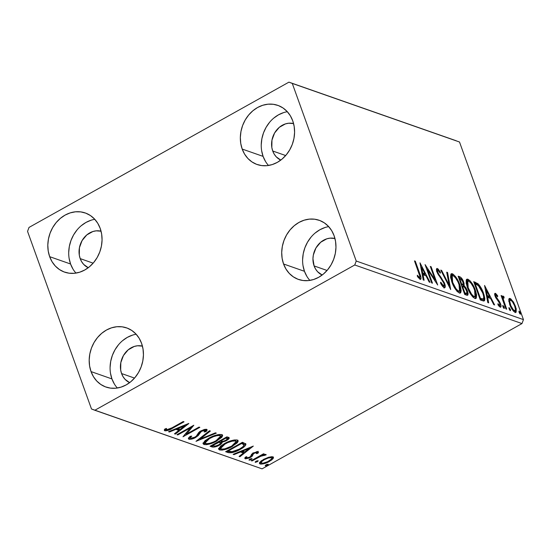 <?xml version="1.0" encoding="UTF-8"?>
<svg xmlns="http://www.w3.org/2000/svg" width="551" height="551" viewBox="0 0 551 551"><rect width="100%" height="100%" fill="white"/><g stroke="black" fill="none" stroke-linecap="round" stroke-linejoin="round"><path stroke-width="0.83" d="M136.18 334.257A31.331 26.565 -70.7 0 0 111.943 378.923L91.039 371.594A31.331 26.565 109.3 0 1 97.313 337.791A31.331 26.565 109.3 0 1 126.668 327.9A31.331 26.565 109.3 0 1 141.579 343.349L143.019 348.969L143.432 354.92L142.805 360.967L141.159 366.876L138.556 372.428L135.098 377.407L130.924 381.616L126.186 384.901L121.062 387.126L115.758 388.214L110.482 388.124L105.42 386.85L100.785 384.453L96.742 381.017L93.45 376.677L91.039 371.594L89.599 365.974L89.186 360.023L89.813 353.976L91.459 348.067L94.063 342.515L97.52 337.543L101.694 333.327L106.433 330.049L111.557 327.817L116.86 326.729L122.136 326.819L127.198 328.093L131.834 330.49L135.877 333.927L139.169 338.266L141.579 343.349A31.331 26.565 109.3 0 1 135.305 377.159A31.331 26.565 109.3 0 1 105.95 387.043A31.331 26.565 109.3 0 1 91.039 371.594L111.943 378.923L114.353 383.999M287.333 111.715A31.331 26.565 -70.7 0 0 263.096 156.381L242.192 149.059A31.331 26.565 109.3 0 1 248.467 115.249A31.331 26.565 109.3 0 1 277.821 105.365A31.331 26.565 109.3 0 1 292.733 120.807L294.172 126.434L294.585 132.378L293.959 138.425L292.312 144.341L289.709 149.893L286.251 154.865L282.078 159.074L277.339 162.359L272.215 164.584L266.911 165.679L261.635 165.582L256.573 164.315L251.938 161.911L247.895 158.474L244.603 154.135L242.192 149.059L240.753 143.432L240.339 137.488L240.966 131.441L242.612 125.525L245.216 119.973L248.673 115.001L252.847 110.792L257.586 107.507L262.71 105.282L268.013 104.187L273.289 104.284L278.351 105.551L282.987 107.955L287.03 111.392L290.322 115.731L292.733 120.807A31.331 26.565 109.3 0 1 286.458 154.617A31.331 26.565 109.3 0 1 257.103 164.501A31.331 26.565 109.3 0 1 242.192 149.059L263.096 156.381L265.506 161.464M328.706 226.64A31.331 26.565 -70.7 0 0 304.469 271.306L283.565 263.984A31.331 26.565 109.3 0 1 289.84 230.173A31.331 26.565 109.3 0 1 319.201 220.29A31.331 26.565 109.3 0 1 334.106 235.732L335.545 241.359L335.965 247.303L335.332 253.35L333.686 259.266L331.089 264.817L327.631 269.79L323.451 273.999L318.712 277.284L313.595 279.515L308.291 280.604L303.009 280.507L297.953 279.24L293.311 276.836L289.268 273.406L285.983 269.06L283.565 263.984L282.126 258.364L281.713 252.413L282.339 246.366L283.985 240.456L286.589 234.905L290.046 229.925L294.227 225.717L298.966 222.432L304.083 220.207L309.386 219.119L314.669 219.208L319.725 220.476L324.36 222.88L328.403 226.316L331.695 230.655L334.106 235.732A31.331 26.565 109.3 0 1 327.838 269.542A31.331 26.565 109.3 0 1 298.477 279.433A31.331 26.565 109.3 0 1 283.565 263.984L304.469 271.306L306.886 276.388M94.806 219.332A31.331 26.565 -70.7 0 0 70.569 263.998L49.666 256.67A31.331 26.565 109.3 0 1 55.933 222.866A31.331 26.565 109.3 0 1 85.295 212.975A31.331 26.565 109.3 0 1 100.206 228.424L101.646 234.044L102.059 239.995L101.432 246.042L99.786 251.952L97.183 257.503L93.725 262.483L89.544 266.691L84.806 269.969L79.688 272.201L74.385 273.289L69.102 273.2L64.047 271.925L59.412 269.529L55.369 266.092L52.076 261.753L49.666 256.67L48.226 251.049L47.806 245.099L48.44 239.051L50.086 233.142L52.682 227.591L56.14 222.611L60.321 218.403L65.059 215.124L70.177 212.893L75.48 211.804L80.763 211.894L85.818 213.168L90.46 215.565L94.503 219.002L97.789 223.341L100.206 228.424A31.331 26.565 109.3 0 1 93.932 262.228A31.331 26.565 109.3 0 1 64.57 272.118A31.331 26.565 109.3 0 1 49.666 256.67L70.569 263.998L72.98 269.074M80.191 258.612A19.395 16.447 109.3 0 1 83.628 238.252A19.395 16.447 109.3 0 1 101.053 231.206L96.177 230.841L92.892 231.516L86.789 234.926L82.065 240.615L79.434 247.709L79.303 255.134L80.191 258.612L93.147 263.158L80.191 258.612A19.395 16.447 109.3 0 0 88.263 267.71L83.724 264.446L81.686 261.759L80.191 258.612M314.098 265.926A19.395 16.447 109.3 0 1 317.534 245.567A19.395 16.447 109.3 0 1 334.96 238.514L330.083 238.149L326.798 238.824L320.696 242.24L315.971 247.922L313.34 255.023L312.947 258.763L314.098 265.926L327.053 270.465L314.098 265.926A19.395 16.447 109.3 0 0 322.17 275.025L317.631 271.76L315.592 269.074L314.098 265.926M272.724 151.002A19.395 16.447 109.3 0 1 276.161 130.642A19.395 16.447 109.3 0 1 293.587 123.589L288.703 123.224L285.425 123.899L279.323 127.309L274.591 132.998L271.967 140.099L271.829 147.523L272.724 151.002L285.68 155.54L272.724 151.002A19.395 16.447 109.3 0 0 280.796 160.1L276.251 156.835L274.219 154.142L272.724 151.002M129.637 382.635L125.098 379.37L123.066 376.684L121.571 373.544A19.395 16.447 109.3 0 1 125.008 353.177A19.395 16.447 109.3 0 1 142.434 346.131L137.55 345.766L134.272 346.441L128.169 349.851L123.438 355.54L120.814 362.634L120.676 370.058L121.571 373.544L134.527 378.082L121.571 373.544A19.395 16.447 109.3 0 0 129.643 382.635M456.159 140.739L288.931 82.147L29.017 227.425L27.55 231.379L91.494 408.994L94.841 410.261L354.754 264.983L521.983 323.575L262.069 468.853L94.841 410.261L354.754 264.983L356.221 261.022L292.278 83.415L459.506 142.006L523.45 319.621L356.221 261.022L292.278 83.415L288.931 82.147L29.017 227.425L27.55 231.379L91.494 408.994L262.069 468.853L521.983 323.575L523.45 319.621L459.506 142.006L288.931 82.147L456.159 140.739M268.64 457.24L261.484 460.684L259.645 462.503L259.569 463.666L260.919 464.142L264.494 463.556L271.491 460.133L273.206 458.453L273.358 457.165L272.063 456.71L268.64 457.24L263.488 459.41L259.431 463.453L260.106 463.983C262.82 464.273 265.913 463.432 269.384 461.476L272.986 458.756L273.496 457.399L272.848 456.862L268.64 457.24M251.208 460.67L252.007 460.953L261.463 455.897L263.612 455.236L264.432 455.491L266.133 454.63L265.265 454.382L262.51 455.085L264.322 454.072L263.516 453.79L251.208 460.67L252.007 460.953L260.499 456.324L266.126 454.892L265.933 454.444L262.51 455.085L264.322 454.072L263.516 453.79L251.208 460.67M257.944 451.662L257.586 452.192L257.958 453.239L258.164 451.717L257.2 451.641L252.489 453.549L251.463 454.479L250.643 456.428L248.907 457.516L246.696 457.915L246.889 456.8L245.285 457.275L244.816 458.377L245.484 458.845L249.197 458.053L252.165 456.242L253.136 454.189L254.266 453.232L256.484 452.543L256.89 452.77L256.435 453.666L257.958 453.239L258.467 452.357L258.164 451.717L253.398 452.984L251.759 454.134L250.643 456.428L249.658 457.151L246.696 457.915L246.083 456.669M228.038 452.557L231.957 452.688L237.929 450.566L244.341 446.634L245.615 445.249L245.877 443.948L242.461 442.288L225.614 451.703L228.038 452.557L227.666 451.51L226.613 451.145L227.666 451.51L228.038 452.557C231.441 453.191 235.511 452.13 240.257 449.368C243.831 447.481 245.718 445.711 245.918 444.051L242.461 442.288L225.614 451.703L228.038 452.557M210.069 446.255L213.574 447.143L218.506 445.656L221.598 443.596L222.06 442.198L225.559 441.082L228.1 439.588L229.285 438.183L228.389 437.356L226.916 436.84L210.069 446.255L212.156 446.992C214.194 447.336 216.612 446.73 219.408 445.18C221.433 444.058 222.315 443.066 222.06 442.198L226.626 440.538L229.264 437.969L226.916 436.84L210.069 446.255M195.998 441.33L216.329 433.134L215.455 432.824L200.13 439.078L210.372 431.047L209.497 430.737L195.998 441.33L216.329 433.134L215.455 432.824L200.13 439.078L210.372 431.047L209.497 430.737L195.998 441.33M177.773 434.939L190.309 427.934L183.001 436.771L199.848 427.356L199.042 427.073L186.479 434.098L193.814 425.241L176.974 434.663L177.773 434.939L177.553 434.333L177.773 434.939L190.309 427.934L183.001 436.771L199.848 427.356L199.042 427.073L186.479 434.098L193.814 425.241L176.974 434.663L177.773 434.939M172.022 427.796L167.111 429.883L166.306 429.615L166.519 428.444L164.818 429.029L164.343 430.069L164.845 430.806L168.716 430.193L184.034 421.818L183.228 421.536L172.022 427.796L166.567 429.835L166.519 428.444L164.818 429.029L164.845 430.806C167.318 430.875 169.922 430 172.663 428.175L184.034 421.818L183.228 421.536L172.022 427.796M188.724 423.457L168.53 431.702L169.405 432.012L175.879 429.367L178.813 430.393L174.488 433.789L175.363 434.098L188.862 423.505L168.53 431.702L169.405 432.012L175.879 429.367L178.813 430.393L174.488 433.789L175.363 434.098L188.724 423.457M206.591 429.339L205.495 430.62L205.867 431.667C207.093 430.648 207.369 429.883 206.701 429.367L200.901 430.91L198.753 432.487L196.314 436.158L194.923 437.177L190.605 438.259C190.178 437.742 190.563 437.026 191.776 436.117L190.267 436.364C188.559 437.639 188.118 438.596 188.938 439.243L191.197 439.195L195.295 437.694L198.181 435.614L201.218 431.488L204.69 430.269L205.199 430.827L204.207 432.025L205.867 431.667L207.128 429.752L206.102 429.263L203.966 429.608L200.261 431.288L198.622 432.631L196.314 436.158L194.31 437.494L192.03 438.259L190.474 438.19L190.591 437.322L191.776 436.117L190.267 436.364L189.151 437.418L188.463 438.417L188.938 439.243L188.559 438.197M208.767 438.21L204.876 440.869L203.092 443.438L204.022 444.533L206.666 444.664L211.336 443.493L215.324 441.812L221.75 437.384L222.632 435.703L222.404 435.056L221.144 434.477L218.031 434.649L213.485 435.999L208.767 438.21L203.14 443.81L204.022 444.533C207.844 444.871 212.128 443.686 216.887 440.979L222.576 435.345L221.667 434.608C217.817 434.305 213.512 435.504 208.767 438.21M224.312 443.658L220.421 446.317L218.637 448.879L219.567 449.974L222.211 450.112L226.881 448.941L230.869 447.254L237.288 442.832L238.177 441.151L237.942 440.497L236.682 439.925L233.576 440.097L229.023 441.447L224.312 443.658L218.685 449.258L219.567 449.974C223.382 450.319 227.673 449.134 232.432 446.427L238.122 440.786L237.212 440.056C233.362 439.746 229.058 440.952 224.312 443.658M253.315 446.09L233.114 454.334L233.989 454.637L240.463 451.999L243.397 453.025L239.072 456.421L239.947 456.724L253.315 446.09L233.114 454.334L233.989 454.637L240.463 451.999L243.397 453.025L239.072 456.421L239.947 456.724L253.315 446.09M249.844 459.114L248.956 459.961L249.81 460.119L252.082 458.742L250.099 458.983L249.114 460.133L251.187 459.582L251.924 458.563L249.844 459.114M256.008 461.277L255.12 462.117L255.698 462.323L258.247 460.898L256.263 461.139L255.278 462.296L257.351 461.745L258.088 460.726L256.008 461.277M266.064 464.796L265.176 465.636L265.747 465.843L268.296 464.424L266.581 464.534L265.327 465.815L267.4 465.264L268.137 464.245L266.064 464.796M508.738 299.951L510.398 306.232L513.566 311.239L515.089 312.327L516.156 312.148L516.239 308.78L513.814 302.671L510.811 298.876L509.517 298.422L508.835 299.207L509.661 304.421C511.011 308.202 512.816 310.84 515.089 312.327L515.936 312.334L515.557 306.487L513.071 301.459L510.109 298.497L509.276 298.504L508.738 299.951M503.201 296.08L502.009 298.119L502.595 297.788L501.885 295.825L501.3 296.149L501.885 295.825L501.079 295.543L505.894 308.904L506.693 309.187L503.449 299.716L503.256 298.153L503.538 297.657L504.103 298.036L503.979 296.748L502.801 296.128L502.595 297.788L501.885 295.825L501.079 295.543L505.894 308.904L506.693 309.187L503.552 300.15C503.111 298.752 503.146 297.926 503.655 297.671L504.103 298.036L503.979 296.748L502.856 296.08M495.425 293.352C494.522 293.366 494.433 294.358 495.156 296.321L499.785 303.656L499.578 305.461L498.786 305.908L499.578 305.461L497.966 303.67L497.952 304.744L500.26 307.134C501.245 307.107 501.348 306.019 500.563 303.87L499.957 304.207L500.563 303.87L499.557 301.707L498.958 302.044L499.557 301.707L497.863 299.475L497.147 299.882L497.863 299.475L496.568 297.815L495.976 298.153L496.568 297.815L495.934 296.541L495.363 296.858L495.934 296.541L496.065 295.012L497.601 296.782L497.663 295.797L497.133 296.094L497.663 295.797L495.108 293.311L494.708 294.592L495.597 297.402L499.137 302.313L499.998 304.386L499.578 305.461L497.966 303.67L497.952 304.744L499.11 306.28L500.611 307.183L501.073 306.287L500.79 304.538L499.557 301.707L495.934 296.541L495.907 294.992L497.601 296.782L497.663 295.797L495.686 293.483L494.722 293.745L495.425 293.352L494.97 293.352M482.724 300.784L484.577 300.591L484.832 298.511L484.053 294.868L482.022 289.674L478.234 283.937L473.715 281.651L480.3 299.937L484.295 300.86L483.523 293.277C482.29 289.571 480.458 286.389 478.02 283.737L473.715 281.651L480.3 299.937L482.724 300.784M464.755 294.489L467.103 295.295L467.889 295.019L468.095 293.525L467.441 290.894L466.029 287.946L464.107 285.645L464.032 283.173L462.441 279.419L460.732 277.298L458.17 276.203L464.755 294.489L467.668 295.233L467.441 290.894L464.107 285.645L463.687 282.098C462.64 279.212 461.29 277.422 459.651 276.719L458.17 276.203L464.755 294.489M450.684 289.557L447.584 272.497L446.709 272.187L449.161 285.17L441.627 270.41L440.752 270.1L450.684 289.557L447.584 272.497L446.709 272.187L449.161 285.17L441.627 270.41L440.752 270.1L450.684 289.557M432.459 283.173L427.562 269.57L437.687 285.005L431.102 266.718L430.303 266.436L435.207 280.073L425.076 264.604L431.66 282.89L432.459 283.173L427.562 269.57L437.687 285.005L431.102 266.718L430.303 266.436L435.207 280.073L425.076 264.604L431.66 282.89L432.459 283.173M420.131 279.261C421.384 278.868 421.253 276.96 419.738 273.523L419.153 273.854L419.738 273.523L415.296 261.181L414.71 261.505L415.296 261.181L414.49 260.899L419.924 276.485L419.779 277.353L419.304 277.318L417.3 275.197L417.396 276.464L420.131 279.261L420.978 278.985L420.992 277.504L415.296 261.181L414.49 260.899L418.87 273.062C419.917 275.39 420.11 276.829 419.449 277.387L417.3 275.197L417.396 276.464L420.131 279.261L420.737 279.267M419.986 262.82L423.216 279.936L424.091 280.239L423.058 274.756L425.992 275.782L429.174 282.022L430.049 282.326L419.986 262.82L423.216 279.936L424.091 280.239L423.058 274.756L425.992 275.782L429.174 282.022L430.049 282.326L419.986 262.82M444.223 287.705C445.483 287.656 445.621 286.265 444.65 283.531L444.044 283.868L444.65 283.531L440.786 277.022L440.118 277.394L440.786 277.022L439.14 274.853L438.534 275.19L439.14 274.853L437.804 272.318L437.232 272.642L437.804 272.318C437.329 271.002 437.404 270.355 438.024 270.376L440.27 273.206L440.49 272.304L439.912 272.628L440.49 272.304L437.356 268.502L436.516 268.971L437.356 268.502C436.268 268.537 436.158 269.742 437.026 272.111L443.837 283.221C444.457 284.977 444.34 285.845 443.493 285.811L442.591 286.313L443.493 285.811L440.759 282.188L440.435 282.883C441.592 285.239 442.852 286.851 444.223 287.705L445.001 287.574L445.27 286.61L444.313 282.67L438.748 274.246L437.57 271.526L437.639 270.41L438.024 270.376L440.27 273.206L440.49 272.304L438.141 269.026L436.971 268.454L436.523 268.957L436.599 270.672L437.646 273.592L442.646 280.879L444.016 283.772L444.147 285.521L443.493 285.811L440.759 282.188L440.435 282.883L442.997 286.782L444.85 287.698M451.848 282.043L454.107 287.037L457.199 291.451L459.307 292.987L460.746 292.671L461.159 290.721L460.395 286.403L458.446 281.409L455.56 276.602L452.819 273.964L451.489 273.675L450.918 274.116L450.553 276.809L451.848 282.043C453.68 287.236 456.166 290.887 459.307 292.987L460.402 292.987L459.851 284.777C458.005 279.515 455.498 275.844 452.323 273.744L451.283 273.764L451.848 282.043M467.386 287.491L469.645 292.478L472.744 296.893L474.852 298.435L476.291 298.112L476.615 294.861L475.396 290.219L473.123 285.184L469.996 280.728L467.641 279.123L466.773 279.24L466.249 279.998L466.194 283.049L467.386 287.491C469.225 292.684 471.711 296.335 474.852 298.435L475.947 298.435L475.396 290.219C473.55 284.963 471.043 281.285 467.868 279.192L466.828 279.205L467.386 287.491M484.57 285.452L487.8 302.561L488.675 302.871L487.642 297.388L490.576 298.415L493.758 304.648L494.633 304.958L484.57 285.452L487.8 302.561L488.675 302.871L487.642 297.388L490.576 298.415L493.758 304.648L494.633 304.958L484.57 285.452M504.103 308.477L504.22 307.189L503.345 307.678L504.22 307.189L502.705 305.598L503.759 308.229L504.337 308.436L504.117 306.921L502.863 305.412L502.884 306.721L504.282 308.477M510.267 310.64L510.384 309.352L509.51 309.841L510.384 309.352L508.869 307.761L509.572 309.944L510.398 310.654L510.536 309.862L509.096 307.575L509.048 308.877L510.446 310.64M520.316 314.16L520.433 312.872L519.559 313.361L520.433 312.872L518.918 311.281L519.972 313.912L520.55 314.118L520.33 312.603L519.076 311.095L519.097 312.403L520.495 314.16M91.08 220.214L85.963 222.446L81.224 225.731M77.044 229.939L73.586 234.912L70.989 240.463L69.343 246.38L68.71 252.427M69.13 258.371L70.569 263.998A31.331 26.565 -70.7 0 0 75.969 273.089M324.987 227.529L319.869 229.76L315.131 233.039M310.95 237.247L307.492 242.226L304.889 247.778L303.243 253.687L302.616 259.735M303.029 265.685L304.469 271.306A31.331 26.565 -70.7 0 0 309.869 280.397M283.613 112.604L278.489 114.835L273.751 118.114M269.577 122.322L266.119 127.302L263.516 132.853L261.87 138.762L261.243 144.81M261.656 150.76L263.096 156.381A31.331 26.565 -70.7 0 0 268.495 165.472M132.46 335.146L127.336 337.37L122.597 340.656M118.424 344.864L114.966 349.844L112.363 355.388L110.717 361.304L110.09 367.352M110.503 373.303L111.943 378.923A31.331 26.565 -70.7 0 0 117.342 388.014M419.841 277.27L420.089 279.247M418.071 277.36L418.829 276.933L418.071 277.36M418.512 277.911L419.449 277.387L418.512 277.911M418.533 277.931L419.449 277.387M420.014 279.522L419.697 276.788M420.647 266.326L421.233 267.483L420.647 266.326M424.566 274.012L425.358 275.562L424.566 274.012M422.314 275.169L423.058 274.756L422.314 275.169M422.025 273.633L424.008 274.329L424.973 273.792L424.008 274.329L422.025 273.633M421.632 267.256L424.973 273.792L422.72 273L421.983 273.413L422.72 273L421.632 267.256L420.895 267.669L421.632 267.256L424.973 273.792L422.72 273L421.632 267.256M426.557 268.723L427.225 269.756L426.557 268.723M434.581 280.425L435.207 280.073L434.581 280.425M430.517 267.049L431.102 266.718L430.517 267.049M434.829 280.287L435.256 281.465L434.829 280.287M426.977 269.894L427.562 269.57L426.977 269.894M442.646 286.375L443.493 285.811M437.356 268.502L436.84 268.502M436.488 269.081L437.88 270.341M436.537 271.388L438.024 270.376M444.134 285.563L444.23 287.705L443.968 284.922M444.037 288.111L444.23 287.705M438.011 270.507L436.399 269.04M443.259 285.37L443.259 285.728M443.038 286.286L442.529 286.348M441.069 270.72L441.627 270.41L441.069 270.72M448.604 285.48L449.161 285.17L448.604 285.48M446.847 272.91L447.584 272.497L446.847 272.91M448.941 285.294L449.196 286.637L448.941 285.294M450.876 274.178L452.323 273.744L451.365 274.281L453.025 275.369M459.258 285.108L459.851 284.777L459.258 285.108M459.782 293.208L460.092 289.854L459.844 293.104M452.385 274.839L450.918 274.184M458.584 291.589L456.834 291.197M450.608 278.048L451.407 276.127M457.185 291.424L458.604 291.107C456.09 289.392 454.107 286.465 452.647 282.319L452.233 275.645L453.039 275.631C455.574 277.373 457.578 280.321 459.045 284.488L459.5 291.086L457.64 291.644L459.5 291.086M452.647 282.319L452.068 282.642L452.647 282.319L451.655 278.572L451.91 275.948L453.232 275.714L455.45 277.745L457.922 281.809L459.486 285.804L460.119 289.303L459.665 290.962L458.218 290.928L456.042 288.793L452.647 282.319M452.233 275.645L451.276 276.182L450.635 277.484M460.657 278.73L458.535 277.208L459.651 276.719L458.687 277.263L461.483 279.323L462.895 281.85L463.074 284.447L461.29 284.86L462.172 284.364L461.173 284.55L461.759 284.22L459.651 278.358L460.484 278.654L462.895 281.85L463.295 283.421L463.143 284.399L461.759 284.22L459.651 278.358L459.066 278.689L460.636 278.716M463.088 282.429L463.687 282.098L463.088 282.429M463.212 284.316L463.15 286.183L464.107 285.645L463.15 286.183L464.197 286.906L466.635 290.611L466.787 293.311L464.438 293.614L465.822 293.848L466.787 293.311M466.835 291.231L467.441 290.894L466.835 291.231M467.014 293.277L467.055 295.281M467.034 295.35L467.145 294.764M467.145 294.771L467.131 294.062M463.639 286.644L463.15 286.183L463.067 283.71M462.358 284.254L462.179 284.936L461.573 285.012M461.318 284.936L463.074 284.447M464.837 293.752L465.802 293.215L464.886 292.891L462.434 286.1L464.906 287.574L466.993 291.927L466.842 293.27L464.3 293.222L464.886 292.891L462.434 286.1L461.848 286.424L462.434 286.1L463.501 286.499M466.415 279.626L467.868 279.192L466.904 279.729L468.57 280.817M474.804 290.556L475.396 290.219L474.804 290.556M475.327 298.656L475.637 295.302L475.389 298.552M467.93 280.287L466.463 279.632M474.129 297.037L472.379 296.638M466.153 283.496L466.945 281.568M472.724 296.872L474.149 296.548C471.635 294.84 469.652 291.913 468.192 287.767L467.778 281.086L468.577 281.079C471.119 282.815 473.123 285.769 474.59 289.936L475.038 296.534L473.185 297.085L475.038 296.534M468.192 287.767L467.613 288.09L468.192 287.767L467.2 284.02L467.455 281.396L468.77 281.155L470.995 283.193L473.467 287.257L475.024 291.245L475.665 294.751L475.093 296.5L473.757 296.376L471.587 294.241L468.192 287.767M467.778 281.086L466.814 281.623L466.18 282.932M477.917 285.156L476.333 283.703L474.074 282.649L475.299 282.208L474.335 282.746L477.063 284.275L478.02 283.737L477.063 284.275L477.731 284.95M482.931 293.607L483.523 293.277L482.931 293.607M483.737 298.036L483.688 300.991M483.613 301.128L483.675 297.678M482.311 299.469L479.983 299.062L482.311 299.469L483.275 298.931L482.311 299.469M480.424 298.339L475.196 283.806L474.611 284.137L475.196 283.806L478.22 285.315L482.717 292.994C483.847 295.887 484.033 297.864 483.275 298.931L481.292 298.642L480.327 299.179L481.292 298.642L479.845 298.67L480.424 298.339L475.196 283.806L478.915 285.997L480.851 288.807L482.717 292.994L483.62 296.156L483.633 298.477L482.848 299.014L480.424 298.339M485.231 288.958L485.817 290.108L485.231 288.958M489.157 296.645L489.942 298.194L489.157 296.645M486.905 297.802L487.642 297.388L486.905 297.802M486.609 296.259L488.592 296.955L489.557 296.417L488.592 296.955L486.609 296.259M486.223 289.888L489.557 296.417L487.311 295.632L486.567 296.045L487.311 295.632L486.223 289.888L485.486 290.301L486.223 289.888L489.557 296.417L487.311 295.632L486.223 289.888M494.688 294L495.769 295.06M495.018 295.529L496.065 295.012M500.26 307.134L500.756 307.134M499.922 305.412L500.094 307.065M498.875 306.012L499.578 305.461M496.155 295.556L494.591 293.952M499.034 304.923L499.089 305.536M500.074 307.21L499.826 305.075M502.237 296.617L503.015 297.285L503.979 296.748L503.015 297.285L503.07 297.884L502.416 296.714M502.285 299.035L502.471 298.222L503.655 297.671M502.484 298.215L502.285 298.876M502.877 300.529L503.552 300.15L502.877 300.529M504.496 305.02L505.081 304.696L504.496 305.02M508.91 298.973L510.109 298.497L509.152 299.035L510.66 300.13M512.471 301.796L513.071 301.459L512.471 301.796M514.965 306.817L515.557 306.487L514.965 306.817M515.426 310.137L515.35 312.396M509.854 299.42L508.835 298.959M515.192 312.686L515.509 311.287M515.481 310.592L515.399 309.958M510.997 300.502L510.522 299.985M514.303 311.039L513.546 311.219M508.793 301.624L508.972 300.894M510.701 300.137C512.416 301.363 513.773 303.387 514.758 306.211C515.812 309.056 515.729 310.544 514.496 310.688C512.795 309.517 511.452 307.527 510.474 304.71L509.895 305.034L510.474 304.71C509.413 301.858 509.489 300.336 510.701 300.137L512.451 301.769L514.593 305.764L515.488 309.448L514.951 310.73L513.353 309.834L510.818 305.612L509.744 301.452L509.937 300.357L510.701 300.137L508.828 301.314M513.56 311.232L514.496 310.688M172.442 427.569L172.663 428.175L172.442 427.569M166.402 429.752L164.467 429.759L164.845 430.806L164.432 429.746M164.37 430.393L164.845 430.806M165.961 428.637L166.278 429.518L165.961 428.637M164.336 429.697L167.022 429.601M185.57 424.745L184.633 425.482L185.57 424.745M179.895 429.201L178.717 430.124L179.895 429.201M175.087 433.32L175.363 434.098L175.087 433.32M178.434 429.353L178.813 430.393L178.434 429.353L176.203 428.568L178.434 429.353M175.673 428.788L175.879 429.367L175.673 428.788M169.198 431.433L169.405 432.012L169.198 431.433M184.73 425.751L180.198 429.312L177.952 428.52L177.739 427.941L177.952 428.52L184.73 425.751L184.516 425.179L184.73 425.751L180.198 429.312L177.952 428.52L184.73 425.751M191.81 426.364L186.1 433.052L186.479 434.098L186.1 433.052L191.81 426.364M186.321 433.665L184.599 434.629L186.321 433.665M190.088 427.328L190.309 427.934L190.088 427.328M188.456 438.837L188.938 439.243C190.908 439.471 193.16 438.878 195.701 437.473L201.776 431.151L205.22 430.538L204.696 429.339M190.605 438.259L190.026 436.578M207.114 429.711L206.701 429.367M204.965 430.331L204.641 429.429L204.965 430.331L204.207 432.025L205.867 431.667L205.234 430.675L206.618 429.284M201.563 430.558L201.776 431.151L201.563 430.558M199.758 431.626L200.089 432.535L199.758 431.626M199.71 431.495L199.028 432.776L199.4 433.823L199.028 432.776L197.031 435.283M195.474 436.84L195.701 437.473L195.474 436.84M190.508 438.21L188.559 438.203L188.938 439.243M188.366 438.114L189.158 438.314M189.923 438.293L190.818 438.148M197.313 435.042L199.607 431.66M189.999 437.06L190.212 436.282M199.855 438.3L200.13 439.078L199.855 438.3M199.965 438.61L198.911 439.044L199.965 438.61M222.225 434.891L220.317 437.377L221.385 436.323M219.174 434.436L220.531 435.951L220.462 437.129L216.688 440.352L216.887 440.979L216.667 440.366L216.088 440.697C212.252 442.887 208.801 443.844 205.723 443.555L205.034 442.99L209.58 438.486L209.366 437.887L209.58 438.486C213.395 436.309 216.86 435.345 219.973 435.586L220.627 436.137L216.088 440.697L213.485 441.992L209.938 443.252L206.653 443.72L205.027 442.956L205.737 441.33L208.987 438.83L213.574 436.626L217.232 435.6L219.973 435.586L219.601 434.546L220.297 435.448M206.06 443.651L203.643 443.486L204.022 444.533L203.126 443.224M202.933 443.045L204.166 443.624L206.288 443.624M221.991 435.476L222.253 434.663M204.779 442.157L205.358 440.29M220.627 436.137L219.601 434.546M204.986 440.772L204.662 441.95L205.034 442.99M228.755 437.508L227.349 438.81M226.399 439.905L226.626 440.538L226.399 439.905M221.791 441.441L222.06 442.198L221.791 441.441M221.757 441.434L220.441 443.231M219.181 444.554L219.408 445.18L219.181 444.554M220.083 442.033L218.892 441.172L219.973 441.73L220.352 442.777C220.648 443.369 220.063 444.078 218.602 444.898L215.71 446.014L211.784 445.945L212.156 446.992L211.784 445.945L211.074 445.697L213.94 446.021L212.603 445.573L212.383 444.967L212.603 445.573L219.27 442.212L218.94 441.296L219.27 442.212L220.352 442.777L220.069 441.93M220.269 443.355L221.488 442.233L221.729 441.296M227.708 438.555L228.844 437.349M228.293 438.059L228.713 437.577M226.447 437.336L226.971 437.735L226.192 437.246L226.826 438.382L226.447 437.336M225.993 438.086L227.349 438.906L225.793 440.27C223.789 441.351 222.191 441.682 220.999 441.248L220.372 440.497L220.593 441.103L225.993 438.086L225.772 437.48L226.826 438.382C227.715 438.754 227.37 439.388 225.793 440.27L223.079 441.351L220.593 441.103L225.993 438.086M218.644 441.461L218.864 442.074L218.644 441.461M220.352 442.777L220.138 443.748L218.602 444.898C216.46 446.028 214.766 446.358 213.519 445.897L212.603 445.573L218.864 442.074L220.434 442.935L220.056 441.895M226.826 438.382L227.343 438.775L226.964 437.721M237.77 440.339L235.862 442.825L236.93 441.771M232.212 445.807L232.432 446.427L232.212 445.807M221.598 449.093L219.188 448.934L219.567 449.974L218.671 448.672M218.471 448.486L219.711 449.065L221.833 449.065M237.536 440.924L237.798 440.111M220.324 447.598L220.903 445.738M234.719 439.884L235.842 440.89M234.946 439.932L236.172 441.585L231.634 446.145C227.797 448.335 224.34 449.285 221.268 449.003L220.579 448.438L225.125 443.934L224.904 443.335L225.125 443.934C228.94 441.757 232.405 440.793 235.518 441.034L234.857 439.912M236.172 441.585L235.146 439.987M220.531 446.214L220.207 447.398L220.579 448.438M243.452 446.007L245.546 443.569L243.728 445.787M240.036 448.755L240.257 449.368L240.036 448.755M230.759 451.779L227.666 451.51L230.759 451.779M241.689 442.673L243.528 443.748L241.689 442.673M243.576 444.189L243.377 444.698M228.142 451.021L241.538 443.534L241.317 442.928L242.061 443.72L241.696 442.715L242.061 443.72L243.9 444.795L243.528 443.748L243.9 444.795C243.873 446.103 242.392 447.536 239.451 449.086L231.585 451.834L228.142 451.021L227.928 450.408L228.142 451.021L241.538 443.534L243.597 444.45L243.955 445.236L242.757 446.861L239.451 449.086L232.515 451.751L228.142 451.021M250.154 447.378L249.217 448.115L250.154 447.378M244.479 451.834L243.301 452.757L244.479 451.834M239.671 455.952L239.947 456.724L239.671 455.952M243.025 451.978L243.397 453.025L243.025 451.978L240.794 451.2L243.025 451.978M240.257 451.421L240.463 451.999L240.257 451.421M233.782 454.058L233.989 454.637L233.782 454.058M249.314 448.383L244.782 451.937L242.536 451.152L242.33 450.573L242.536 451.152L249.314 448.383L249.107 447.805L249.314 448.383L244.782 451.937L242.536 451.152L249.314 448.383M252.964 452.881L252.503 453.872L252.875 454.919L253.343 453.928L253.074 453.177L253.343 453.928L254.266 453.232L254.052 452.647L254.266 453.232L256.697 452.578L256.408 451.779L256.435 453.666L257.958 453.239L257.586 452.192L256.766 452.419L257.586 452.192L258.095 451.31M256.697 452.578L256.504 451.696M246.696 457.915L246.889 456.8L245.285 457.275L245.271 458.79L244.913 457.791L245.271 458.79L250.526 457.392L250.292 456.738L250.526 457.392L252.165 456.242L252.875 454.919L252.503 453.872L251.786 455.195L252.165 456.242L251.786 455.195L250.953 455.856M246.476 457.743L244.933 457.757M244.823 458.411L245.271 458.79M244.899 457.743L246.648 457.709M250.629 456.07L252.089 454.844L252.633 453.397M250.863 458.68L251.187 459.582L250.863 458.68M262.29 454.479L262.51 455.085L262.29 454.479M266.126 454.892L265.933 454.444M260.244 455.622L260.499 456.324L260.244 455.622M255.926 458.033L256.146 458.639L255.926 458.033M251.793 460.347L252.007 460.953L251.793 460.347M257.028 460.836L257.351 461.745L257.028 460.836M273.076 456.958L272.607 457.709L272.986 458.756L272.607 457.709L271.664 458.652L273.117 456.827M269.163 460.856L269.384 461.476L269.163 460.856M261.477 463.081L259.728 462.943L260.106 463.983L259.473 462.833M259.425 462.799L261.608 463.067M260.761 461.49L260.912 461.056M271.071 456.71L271.402 457.282M271.333 457.709L271.781 458.329L271.23 459.252L267.724 461.648L263.047 463.205L261.236 462.895L261.649 461.628L264.287 459.699L264.067 459.093L264.287 459.699L268.44 457.964L271.333 457.709C272.139 458.584 271.216 459.748 268.571 461.201C266.002 462.668 263.681 463.315 261.615 463.136C260.754 462.289 261.642 461.139 264.287 459.699C266.863 458.225 269.212 457.557 271.333 457.709L271.113 456.731M261.615 463.136L260.837 461.201M267.077 464.362L267.4 465.264L267.077 464.362M231.634 446.145L224.767 448.872L221.688 449.113L220.565 448.404L221.282 446.778L223.961 444.623L227.721 442.639L232.185 441.158L235.318 440.972L236.214 441.936L235.125 443.693L231.634 446.145M356.221 261.022L523.45 319.621L521.983 323.575L354.754 264.983L356.221 261.022M166.299 429.608L165.927 428.568M264.411 455.353L264.032 454.306"/></g></svg>
